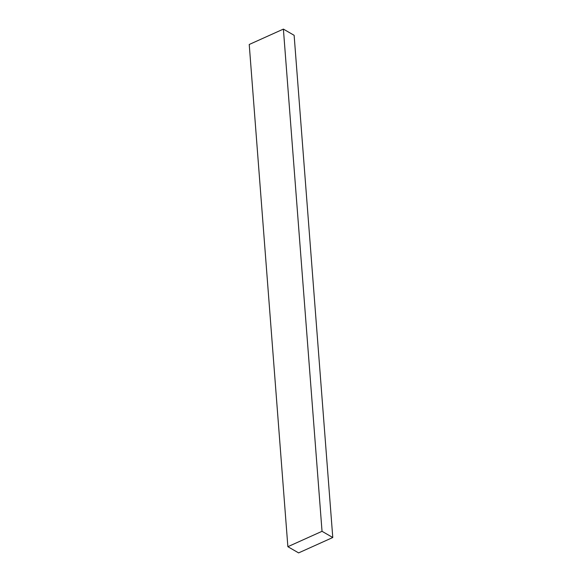 <?xml version="1.0" encoding="UTF-8"?>
<svg xmlns="http://www.w3.org/2000/svg" width="582" height="582" viewBox="0 0 582 582"><rect width="100%" height="100%" fill="white"/><g stroke="black" fill="none" stroke-linecap="round" stroke-linejoin="round"><path stroke-width="0.87" d="M332.773 537.513L294.128 35.306L332.773 537.513L322.035 531.308L287.872 546.694L298.61 552.9L332.773 537.513L298.61 552.9L287.872 546.694L249.227 44.487L287.872 546.694L322.035 531.308L283.39 29.1L322.035 531.308L332.773 537.513M249.227 44.487L283.39 29.1L294.128 35.306L283.39 29.1L249.227 44.487"/></g></svg>
